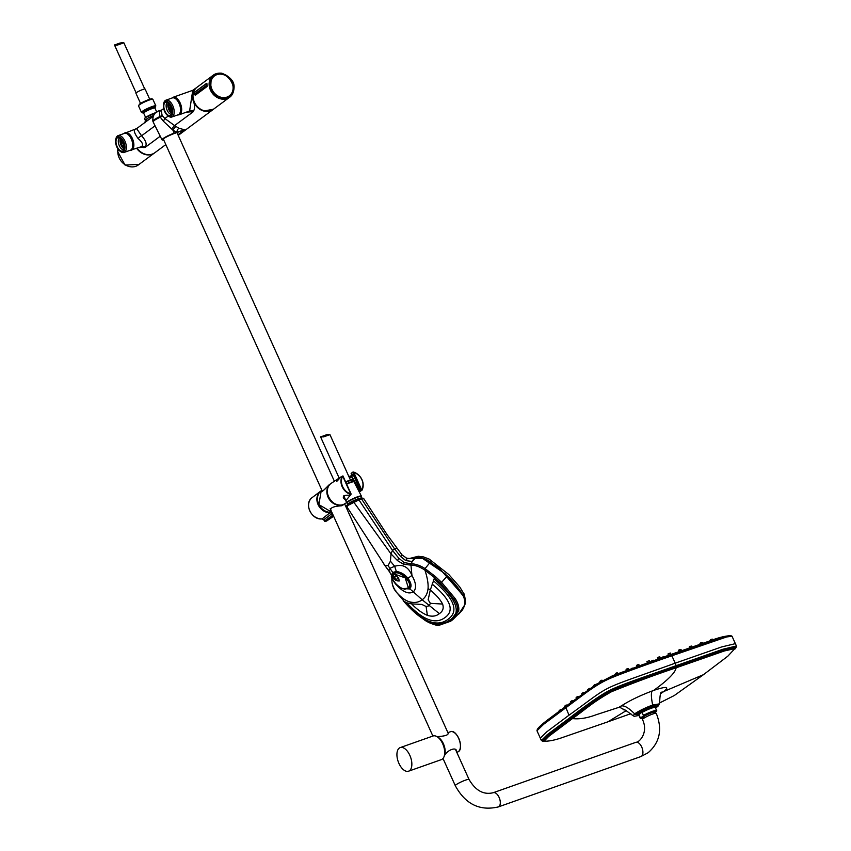 <?xml version="1.0" encoding="UTF-8"?>
<svg xmlns="http://www.w3.org/2000/svg" width="851" height="851" viewBox="0 0 851 851"><rect width="100%" height="100%" fill="white"/><g stroke="black" fill="none" stroke-linecap="round" stroke-linejoin="round"><path stroke-width="1.28" d="M655.557 707.947L657.334 706.755C660.195 704.383 658.578 704.213 652.472 706.234C645.686 708.766 640.218 711.436 636.08 714.266L638.92 715.457L634.25 716.297L633.155 715.776L634.686 713.829C639.218 710.734 645.218 707.798 652.664 705.022L659.599 703.83C659.865 695.501 660.557 691.629 661.663 692.225L660.706 693.001M638.707 714.68A9.765 1.33 -24.3 0 1 646.313 709.234A9.765 1.33 -24.3 0 1 655.015 707.372M659.557 702.979L674.311 695.512L703.479 674.662L663.865 691.48C669.854 686.523 666.471 686.161 653.706 690.395C639.505 695.682 628.081 701.277 619.443 707.17L624.655 709.872M660.812 693.554L663.854 691.491L661.397 692.554M626.368 710.542L607.997 721.786L561.373 737.891C554.767 740.115 549.32 741.21 545.055 741.2L544.289 740.934L548.746 736.392L572.446 718.584C585.148 709.808 591.711 702.756 611.529 691.714C634.431 682.481 655.951 674.513 676.098 667.812L724.339 650.972L734.892 648.59L727.818 656.195L703.479 674.662M537.364 729.19L565.681 707.149C593.551 686.363 597.242 684.151 605.529 679.938L623.857 672.343L671.471 655.334L714.617 640.218L730.796 635.612C725.371 635.952 719.095 637.452 712 640.133L668.12 655.451L671.865 655.781C634.984 668.546 613.039 676.715 606.029 680.279C599.753 683.321 592.115 688.193 583.116 694.905L543.683 724.254L536.97 730.754L537.364 729.201M691.81 647.409C685.863 649.824 694.544 646.792 691.81 647.409L692.288 647.409M569.011 715.191L547.012 731.647L540.3 738.125L541.364 740.476L547.182 734.732L570.085 717.574C589.435 702.713 602.87 693.533 610.401 690.012C616.496 687.012 627.878 682.598 644.537 676.79L722.903 649.249L736.434 645.994L736.041 647.568L728.073 648.239L676.385 666.205L675.205 663.174C594.306 692.32 614.826 682.268 569.011 715.191L565.681 707.149L567.862 704.819L596.551 684.13L612.965 675.534L668.12 655.451M572.095 718.489L570.585 718.031C583.637 709.053 589.903 702.011 610.731 690.565C634.186 681.055 656.078 672.939 676.385 666.205L676.162 667.514C655.813 674.332 634.101 682.3 611.039 691.406C591.573 702.618 584.797 709.66 572.095 718.489L548.076 736.466L543.47 740.955L544.129 741.189L542.576 741.136L545.438 736.987L570.585 718.031L570.085 717.574M541.374 740.476L542.576 741.136M736.051 647.558L734.956 649.015L735.402 647.888L724.616 650.515L676.162 667.514M732.041 636.261L726.68 636.942L671.865 655.781L675.205 663.174L721.467 646.994L735.37 643.643L732.041 636.261L730.796 635.612M393.268 575.531L393.97 573.882L398.63 578.042L399.279 580.978L397.598 580.903M393.396 574.733L393.981 574.297L393.396 574.733M393.97 573.882L405.182 577.872L408.352 587.775L405.108 588.871M392.524 577.925L393.364 574.329M409.608 585.243A10.084 5.383 41 0 1 408.799 587.286A10.084 5.383 41 0 1 408.565 587.52M393.332 574.393A10.084 5.383 41 0 1 393.577 574.053A10.084 5.383 41 0 1 395.502 572.968M398.63 578.042L396.385 579.446L396.63 580.531L395.524 580.084L396.226 579.818L395.524 580.084L393.119 576.393L394.173 576.85L396.609 575.691M396.385 579.446L394.173 576.85M154.297 153.106L138.319 164.945A13.722 11.531 -126.6 0 1 124.767 164.52A13.722 11.531 -126.6 0 1 117.821 151.095A13.722 11.531 -126.6 0 1 118.076 149.127M119.927 151.063L119.342 150.584M213.303 75.196A13.722 11.531 53.4 0 0 209.144 83.334A13.722 11.531 53.4 0 0 209.133 83.387A13.722 11.531 53.4 0 0 220.654 98.854A13.722 11.531 53.4 0 0 229.642 97.237M206.921 83.643L207.048 86.515L195.39 95.163L194.4 94.323L194.602 92.227L206.261 83.589L194.602 92.227L194.454 94.78L206.346 86.068L206.719 83.472M206.336 86.079A13.382 11.244 -126.6 0 1 206.91 86.249M222.547 74.143A12.691 10.669 53.4 0 0 214.261 75.76A12.691 10.669 53.4 0 0 213.367 92.227A12.691 10.669 53.4 0 0 229.387 96.152A12.691 10.669 53.4 0 0 232.759 83.93A12.691 10.669 53.4 0 0 222.547 74.143M213.973 75.994A12.68 10.659 -126.6 0 1 215.526 75.111M230.089 95.397L230.206 95.312A12.68 10.659 -126.6 0 1 229.079 96.365M227.696 97.11L228.291 96.684M207.048 86.515L206.942 83.717M138.149 138.575A3.436 1.032 136.3 0 1 141.596 135.777L136.766 128.799C133.107 128.948 133.575 132.213 138.149 138.575C142.277 142.074 143.489 144.691 141.777 146.425A3.436 2.883 -126.6 0 1 144.861 147.138L138.639 147.659M140.904 146.861L141.777 146.425M145.67 121.927A2.989 2.723 48.2 0 0 145.702 119.683A7.648 1.042 155.7 0 0 145.298 120.31L144.989 122.821M162.339 116.066L161.605 115.768M153.191 115.63A7.648 1.042 155.7 0 0 146.702 118.938A2.989 2.245 -123.3 0 1 146.808 121.087M165.817 144.585L154.85 152.723A13.722 11.531 -126.6 0 1 137.139 148.191M144.053 147.691L141.075 146.797M190.103 110.449L193.422 111.002L192.677 111.672A3.436 2.883 53.4 0 0 189.603 110.97L192.751 90.334L173.072 97.291A9.265 4.861 -109.5 0 0 171.945 98.046M189.603 110.97L179.242 114.757A9.265 4.861 -109.5 0 0 179.933 114.385A9.265 4.861 -109.5 0 0 180.476 103.705A9.265 4.861 -109.5 0 0 173.072 97.291L171.891 98.067M194.124 89.972L193.975 90.706C191.858 94.11 191.805 97.918 193.826 102.131C194.858 106.418 194.73 109.396 193.443 111.066M193.826 102.131A13.722 11.531 53.4 0 0 213.133 109.513A13.722 11.531 53.4 0 0 213.644 109.098M196.655 87.557A13.722 11.531 53.4 0 0 193.975 90.706M186.635 112.141L192.677 111.672L193.422 111.002M143.968 147.659L144.861 147.138C147.287 144.734 146.191 140.947 141.596 135.777L155.063 125.788M192.986 111.938L174.572 125.586L178.859 128.214L184.71 129.831A3.436 2.883 53.4 0 0 184.593 129.873L176.721 132.245L172.944 130.214L163.381 121.204L160.254 117.14C154.339 120.065 152.159 121.682 153.701 121.991M177.976 134.83L184.71 129.831M175.859 126.576A3.436 0.787 -54.8 0 0 172.944 130.214L174.21 133.139A9.074 1.234 155.7 0 0 165.785 136.905A9.074 1.234 155.7 0 0 161.988 139.798L153.095 121.821M178.859 128.214A3.436 1.191 -68.7 0 0 176.721 132.245L174.189 133.543A8.723 1.181 155.7 0 0 164.509 138.085A8.723 1.181 155.7 0 0 163.754 140.011M153.265 121.353A9.744 1.319 -24.3 0 1 152.84 121.172A9.744 1.319 -24.3 0 1 159.988 116.513A3.436 0.606 159.9 0 0 162.158 115.417L164.871 118.512L163.381 121.204M152.84 121.172C152.51 114.906 155.265 111.279 161.105 110.29L161.169 110.268C159.541 110.885 159.148 112.97 159.988 116.513M161.935 109.896L161.169 110.268L161.935 109.896C161.233 109.875 161.318 111.715 162.158 115.417M177.955 134.788L184.593 129.873L174.189 133.543M160.254 117.14L162.424 116.013M211.027 81.473L210.825 85.228A12.425 10.435 53.4 0 0 227.536 96.876A12.425 10.435 53.4 0 0 228.547 77.664A12.425 10.435 53.4 0 0 211.027 81.473L210.857 81.388A12.552 10.552 53.4 0 1 214.399 75.835A12.552 10.552 53.4 0 1 230.355 79.632A12.552 10.552 53.4 0 1 229.355 96.003C240.769 88.493 224.898 67.091 214.399 75.835M210.825 85.228L210.654 85.345A12.552 10.552 53.4 0 0 217.845 96.163A12.552 10.552 53.4 0 0 229.355 96.003M651.036 707.33A8.106 1.096 -24.3 0 1 642.367 711.351A8.106 1.096 -24.3 0 1 641.452 711.659M643.165 711.808A7.893 1.074 -24.3 0 1 642.76 711.947A7.893 1.074 -24.3 0 1 641.984 712.213M641.42 712.383A7.893 1.074 -24.3 0 1 639.58 712.787M653.111 706.67A7.893 1.074 -24.3 0 1 650.015 708.713M171.828 108.354L169.572 109.151L170.828 109.907A4.223 2.213 -109.5 0 0 171.881 111.056L172.296 110.907M170.828 109.907L172.093 109.449M172.306 112.109A4.755 2.5 70.5 0 1 172.285 112.098A4.755 2.5 70.5 0 1 169.572 109.151L169.796 107.63L171.381 107.077M122.033 139.798L121.097 140.128L121.725 141.34A4.223 2.213 -109.5 0 0 121.98 143.085L123.555 142.532M121.725 141.34L122.799 140.958M405.746 588.935L408.32 588.201C414.618 584.318 398.991 568.893 393.587 573.67L392.375 577.329M393.173 580.191L392.098 576.18L393.417 573.478L396.747 572.734C400.683 573.446 404.076 575.499 406.927 578.893C410.139 583.222 410.671 586.382 408.523 588.36L408.842 587.711M408.554 587.552A10.393 5.542 -139 0 0 409.182 587.201M453.977 599.232C457.008 603.912 458.115 607.954 457.317 611.369L450.658 620.464L439.095 624.889C434.957 625.134 430.351 623.677 425.266 620.517L416.745 614.199L408.895 606.923L395.949 591.626C392.779 586.711 391.471 582.456 392.024 578.882L392.056 578.51M458.732 614.082L464.593 605.093C465.454 601.455 464.306 597.157 461.146 592.19C457.434 586.669 452.838 581.244 447.328 575.936L430.468 561.947C426.128 558.905 421.373 557.32 416.171 557.203L409.969 558.522M347.421 506.824L347.836 505.483L358.941 499.877L392.471 550.342L394.556 548.938L361.547 498.973L363.824 498.76L387.184 534.79L402.14 555.022L400.523 556.458L405.725 560.575L412.363 561.511L410.831 563.756C415.235 563.766 419.979 565.372 425.053 568.585L435.499 576.638L434.584 577.669L440.658 583.382L453.977 599.242L455.136 598.498C458.189 603.285 459.359 607.497 458.615 611.124L451.86 620.379M408.895 606.923L395.651 591.243C392.949 587.818 391.683 583.467 391.854 578.18L391.875 578.02M455.136 598.498L441.626 582.403L435.499 576.638M412.437 557.735L414.001 558.15L412.416 561.437L416.171 557.203M348.144 504.303L347.836 505.483L348.144 504.303L353.495 501.303L358.186 499.303L358.941 499.877L361.537 498.984L360.484 498.548L361.537 498.984M358.941 499.877L358.186 499.303L360.484 498.548M396.938 585.243L401.8 588.541L409.533 588.945C411.98 586.743 411.448 583.18 407.916 578.244L411.948 575.467C408.533 566.883 402.778 563.83 394.683 566.298L390.162 568.191L388.833 570.638L389.971 572.053M391.556 576.904L391.375 575.095L388.833 570.638L384.822 565.341L388.056 565.596L390.418 561.192L391.024 553.916L397.587 560.681L403.672 564.33L410.65 565.075C414.958 565.043 419.724 566.734 424.936 570.138L434.584 577.669L430.298 590.041L428.159 599.764L430.361 603.327L429.202 605.774L426.106 606.497L421.851 604.433L411.618 603.891L406.821 602.816L403.225 600.923M392.247 575.212L392.034 574.393M392.322 575.425L392.364 574.872M404.044 588.849L404.597 589.552M392.098 576.18L391.375 575.095L392.811 572.446L396.268 571.468C400.789 572.053 404.672 574.308 407.916 578.244L406.927 578.893M353.739 502.133L391.013 553.905L392.471 550.342L398.694 558.118L404.151 562.575L410.831 563.756L411.948 575.467C416.213 583.063 416.671 588.541 413.341 591.881C408.937 594.306 403.704 592.381 397.619 586.084L392.024 578.882L392.056 577.68M410.852 589.7L408.523 588.36L402.778 588.541M393.587 573.67L388.056 565.596M654.876 713.372L654.408 712.34A6.276 0.851 155.7 0 0 649.93 713.457A6.276 0.851 155.7 0 0 643.654 716.702A6.276 0.851 155.7 0 0 642.973 717.499L643.43 718.531M444.318 755.943C447.307 749.699 457.125 746.359 456.498 751.678M456.774 752.284L457.604 751.986A10.733 5.638 -109.5 0 0 458.412 751.561A10.733 5.638 -109.5 0 0 459.04 739.179A10.733 5.638 -109.5 0 0 450.456 731.732L447.903 732.637C449.158 734.817 445.616 736.147 437.276 736.636M174.519 131.203A7.553 1.021 155.7 0 0 173.508 131.501M142.787 112.875A7.276 0.989 -24.3 0 1 143.085 111.811A7.276 0.989 -24.3 0 1 151.414 107.651A7.276 0.989 -24.3 0 1 155.318 107.215M122.98 42.55L119.842 43.082L123.884 42.805L117.491 45.06L115.385 45.231L116.215 44.943L115.47 44.656L119.842 43.082M136.117 92.897L114.481 44.975L115.385 45.231M117.991 44.869L116.215 44.943M140.532 103.439L135.937 93.238A5.042 0.681 -24.3 0 1 136.479 92.599A5.042 0.681 -24.3 0 1 141.521 89.993A5.042 0.681 -24.3 0 1 145.127 89.089L149.733 99.28M324.05 436.701L321.529 436.489L329.039 434.382L325.901 434.914M339.421 478.634L320.54 436.808L323.55 436.893L329.943 434.638L329.039 434.382M346.506 483.804A6.829 0.925 -24.3 0 1 353.367 481.581L353.92 481.794A7.255 0.989 -24.3 0 1 354.037 481.879L361.377 496.08A8.095 1.096 -24.3 0 1 361.377 496.25L361.239 496.601M346.655 484.134A7.255 0.989 -24.3 0 1 353.92 481.794M347.102 502.984L346.751 502.856A8.095 1.096 -24.3 0 1 346.623 502.739A8.095 1.096 -24.3 0 1 347.506 501.707A8.095 1.096 -24.3 0 1 355.58 497.548A8.095 1.096 -24.3 0 1 361.377 496.08M356.729 499.335A8.095 1.096 -24.3 0 1 352.133 501.409M347.197 503.015A7.755 1.053 -24.3 0 1 347.08 502.92A7.755 1.053 -24.3 0 1 347.921 501.92A7.755 1.053 -24.3 0 1 355.675 497.92A7.755 1.053 -24.3 0 1 361.207 496.537L361.909 498.08A7.755 1.053 155.7 0 0 356.378 499.473A7.755 1.053 155.7 0 0 348.623 503.473A7.755 1.053 155.7 0 0 347.772 504.462A7.755 1.053 155.7 0 0 347.782 504.473L360.771 498.409C362.792 498.026 363.803 498.143 363.824 498.76M358.654 498.622A7.755 1.053 -24.3 0 1 350.325 502.377M654.504 712.542A6.5 0.883 155.7 0 0 654.61 712.383A7.287 0.989 155.7 0 0 651.728 712.255A7.287 0.989 155.7 0 0 643.728 715.989A7.287 0.989 155.7 0 0 642.867 717.68A6.5 0.883 155.7 0 0 643.069 717.712M654.579 712.702L656.493 711.287A8.787 1.191 155.7 0 0 652.377 711.776A8.787 1.191 155.7 0 0 643.271 715.957L640.612 717.936A8.787 1.191 155.7 0 0 643.175 717.957L640.26 718.255L638.729 715.042A9.127 1.234 155.7 0 1 638.729 714.893L640.612 717.936M656.738 710.691L656.493 711.287L656.738 710.691A9.127 1.234 155.7 0 0 656.727 710.542A9.127 1.234 155.7 0 0 651.972 711.5A9.127 1.234 155.7 0 0 643.516 715.361L641.76 712.244L638.729 714.893M655.376 707.681A9.127 1.234 155.7 0 0 655.366 707.532A9.127 1.234 155.7 0 0 650.611 708.489A9.127 1.234 155.7 0 0 642.154 712.351M643.271 715.957L643.516 715.361M154.935 108.205A6.18 0.84 155.7 0 0 154.946 108.077A6.18 0.84 155.7 0 0 150.531 109.183A6.18 0.84 155.7 0 0 144.362 112.375A6.18 0.84 155.7 0 0 143.681 113.162L145.617 117.438M143.713 113.215L142.457 112.757A7.191 0.979 -24.3 0 1 142.383 112.46M155.276 106.63A7.191 0.979 -24.3 0 1 155.446 106.896L154.967 108.13M171.859 117.002L178.189 114.768A8.925 4.681 -109.5 0 0 180.284 112.013A8.925 4.681 -109.5 0 0 179.104 103.471A8.925 4.681 -109.5 0 0 175.604 98.769A8.925 4.681 -109.5 0 0 172.253 97.939L165.913 100.184A8.925 4.681 70.5 0 1 172.774 105.705A8.925 4.681 70.5 0 1 171.859 117.002A8.925 4.681 70.5 0 1 168.498 116.172L167.721 115.587A7.893 4.138 70.5 0 1 163.583 103.875A7.893 4.138 70.5 0 1 171.498 106.332A7.893 4.138 70.5 0 1 172.306 114.587A7.893 4.138 70.5 0 1 167.721 115.587M170.179 105.662A8.925 4.681 -109.5 0 0 170.615 107.343M164.956 111.183A7.138 3.744 -109.5 0 0 171.062 115.257A7.138 3.744 -109.5 0 0 171.594 107.63A7.138 3.744 -109.5 0 0 166.392 102.035A7.138 3.744 -109.5 0 0 164.956 111.183M168.285 102.758A6.414 3.372 -109.5 0 0 168.849 109.694A6.414 3.372 -109.5 0 0 172.083 113.513M167.509 102.301A6.414 3.372 -109.5 0 0 167.158 110.29A6.414 3.372 -109.5 0 0 171.764 114.342M169.572 109.151A4.755 2.5 70.5 0 1 168.924 104.673A4.755 2.5 70.5 0 1 169.338 103.705M163.583 103.875L163.828 102.928A8.925 4.681 70.5 0 1 165.913 100.184M180.359 111.683A8.233 4.319 -109.5 0 0 180.444 111.385A8.233 4.319 -109.5 0 0 176.125 99.163A8.233 4.319 -109.5 0 0 175.87 98.982M169.86 104.343L168.924 104.673L169.987 104.045M122.789 142.798A8.925 4.681 -109.5 0 0 123.512 144.691A8.925 4.681 -109.5 0 0 123.703 145.106M124.033 152.457L130.363 150.223A8.925 4.681 -109.5 0 0 132.458 147.468A8.925 4.681 -109.5 0 0 131.288 138.926A8.925 4.681 -109.5 0 0 127.788 134.224A8.925 4.681 -109.5 0 0 124.427 133.394L118.098 135.639A8.925 4.681 70.5 0 1 124.948 141.17A8.925 4.681 70.5 0 1 124.033 152.457A8.925 4.681 70.5 0 1 120.682 151.627L119.895 151.042A7.893 4.138 70.5 0 1 115.757 139.33A7.893 4.138 70.5 0 1 123.672 141.787A7.893 4.138 70.5 0 1 124.491 150.042A7.893 4.138 70.5 0 1 119.895 151.042M117.13 146.638A7.138 3.744 -109.5 0 0 123.235 150.712A7.138 3.744 -109.5 0 0 123.767 143.085A7.138 3.744 -109.5 0 0 118.576 137.5A7.138 3.744 -109.5 0 0 117.13 146.638M120.459 138.213A6.414 3.372 -109.5 0 0 121.023 145.149A6.414 3.372 -109.5 0 0 124.257 148.968M119.693 137.756A6.414 3.372 -109.5 0 0 119.331 145.744A6.414 3.372 -109.5 0 0 123.938 149.797M124.48 147.563A4.755 2.5 70.5 0 1 124.459 147.563A4.755 2.5 70.5 0 1 121.746 144.606A4.755 2.5 70.5 0 1 121.097 140.128A4.755 2.5 70.5 0 1 121.512 139.16M115.757 139.33L116.002 138.383A8.925 4.681 70.5 0 1 118.098 135.639M132.533 147.138A8.233 4.319 -109.5 0 0 132.618 146.84A8.233 4.319 -109.5 0 0 128.299 134.618A8.233 4.319 -109.5 0 0 128.044 134.437M121.097 140.128L122.161 139.5M340.751 477.039L331.028 483.453C321.093 489.857 332.464 509.217 343.41 504.537A12.35 10.382 -126.6 0 1 329.188 498.26A12.35 10.382 -126.6 0 1 331.028 483.453M351.197 475.805L348.846 476.486L351.208 475.975M345.825 500.696L351.08 494.197L342.857 475.986L340.719 477.06C334.305 484.506 337.975 479.464 336.773 480.826L336.783 480.847M351.24 476.103L349.006 476.858M340.081 477.826L336.773 480.826M351.74 474.901L351.144 473.518M351.176 473.667L351.75 474.805L353.186 474.284L359.984 489.336L360.079 491.378L361.749 490.07A12.01 10.084 53.4 0 0 353.718 472.273L351.484 473.252M360.994 490.697L352.846 472.114L353.676 472.06L361.898 490.346L360.633 490.963M360.058 491.442L360.622 491.484M343.666 495.91L343.474 498.037L345.602 500.111M342.655 476.135L342.708 476.166A12.01 10.084 53.4 0 0 350.74 493.963L350.729 494.463M359.537 489.282L360.441 488.58L359.877 489.825L353.133 474.422L351.282 475.273L359.207 490.346L351.314 476.422L349.591 478.134M354.186 474.709L352.899 475.613M359.877 489.825L359.207 490.346M344.932 498.42L343.464 496.484M343.538 498.186L345.229 499.175M351.282 475.273L351.314 476.422L351.282 475.273M359.048 490.453L358.345 489.857M327.465 511.919A11.882 9.989 -126.6 0 1 317.466 498.441M330.433 512.323L333.124 515.004M323.742 519.748L324.476 521.099L332.709 515.238L331.858 513.685L323.742 519.748L322.061 518.908C311.445 520.344 303.53 503.292 312.243 497.516A12.244 10.286 53.4 0 0 309.828 510.919A12.244 10.286 53.4 0 0 322.157 518.876L330.443 512.334M331.858 513.685L330.348 512.759A12.35 10.372 -126.6 0 1 318.093 504.611A12.35 10.372 -126.6 0 1 320.572 491.218A12.35 10.372 -126.6 0 1 320.933 490.963L312.243 497.516M333.475 515.621L325.252 521.482A0.691 0.585 -124.3 0 1 324.476 521.099M326.678 520.972A0.691 0.564 57 0 0 326.752 520.94L333.624 516.238L326.678 520.972A15.488 13.02 -126.6 0 1 325.252 521.482M331.135 510.728C329.518 508.004 333.06 506.345 341.783 505.749L345.538 503.441A12.35 10.382 -126.6 0 1 345.346 503.601A12.35 10.382 -126.6 0 1 343.017 504.824A12.35 10.382 -126.6 0 1 328.784 498.558A12.35 10.382 -126.6 0 1 330.635 483.751L328.869 485.059C324.22 490.133 321.891 491.963 321.891 490.548M325.476 511.185A11.457 9.627 -126.6 0 1 321.231 508.238M319.178 505.473A11.457 9.627 -126.6 0 1 317.593 500.558M641.973 717.35L642.867 717.68A6.5 0.883 155.7 0 1 643.473 716.765A6.5 0.883 155.7 0 1 650.366 713.255A6.5 0.883 155.7 0 1 654.61 712.383L654.962 711.489M642.516 719.574A7.553 1.021 -24.3 0 1 648.973 715.531A7.553 1.021 -24.3 0 1 656.27 713.361C662.599 729.307 659.887 742.423 648.132 752.731L640.931 756.55A7.553 3.968 70.5 0 0 641.494 756.252A7.553 3.968 70.5 0 0 641.941 747.55A7.553 3.968 70.5 0 0 635.91 742.317C639.037 742.721 648.792 732.775 642.516 719.574M668.109 653.887L670.354 653.025L668.109 653.887M464.178 597.881L464.22 598.572M464.316 598.891L464.306 598.253M464.433 598.668L464.412 599.264M409.735 558.554L424.17 558.479L439.329 568.308L463.327 595.753C464.912 599.253 465.369 602.306 464.72 604.923L460.859 611.539L452.764 619.666L450.636 621.241L439.616 625.113C437.403 625.985 432.638 624.474 425.319 620.57L416.745 614.199L408.214 606.231M461.221 611.135L460.306 612.326M404.916 589.615L404.331 588.892M421.798 557.884L445.286 573.882L463.167 595.828L463.635 593.402C464.338 592.69 466.295 604.465 465.103 603.976L464.72 604.923M404.842 589.605L404.268 588.881M400.215 747.593L433.042 735.998A12.52 6.574 70.5 0 1 436.861 736.562L438.212 737.328A11.148 5.851 70.5 0 1 444.562 755.326L443.999 756.773A12.52 6.574 70.5 0 1 441.382 759.613L408.554 771.197A12.52 6.574 -109.5 0 0 409.842 755.348A12.52 6.574 -109.5 0 0 400.215 747.593A12.52 6.574 -109.5 0 0 398.194 761.581A12.52 6.574 -109.5 0 0 408.554 771.197M436.861 736.562A12.52 6.574 70.5 0 1 443.999 756.773M168.924 104.673L169.551 105.886L170.625 105.503M124.278 144.915L123.001 145.361A4.223 2.213 -109.5 0 0 124.055 146.51L124.469 146.361M659.238 656.664C657.557 657.259 657.557 657.259 659.238 656.664L659.1 656.738M659.642 656.876L657.398 657.759L657.972 659.036M649.175 660.738L646.909 661.631L649.302 660.61L649.887 661.897M638.739 664.737L636.474 665.642L636.878 666.524M636.995 665.099L637.942 664.705M643.165 664.28L642.133 664.652M653.653 660.536L651.494 661.323M651.738 660.844L653.334 660.248M602.2 680.279L599.849 681.417L601.327 680.236L602.348 680.619M628.325 668.758L626.07 669.684L626.357 670.343M626.4 669.12L627.995 668.492M595.232 684.406L593.53 685.704L595.232 684.406C593.764 685.289 593.764 685.289 595.2 684.427L595.306 684.47M587.679 689.693L590.009 688.523L587.871 690.108M588.732 688.874L589.488 688.416L588.732 688.874M617.592 672.96L615.656 673.354M617.166 672.747L615.805 673.269M582.275 693.139L584.148 692.48L581.829 693.671L582.105 694.288M565.085 705.819L565.926 705.192M564.617 706.362C565.458 705.245 566.234 704.841 566.936 705.16L564.617 706.362L564.915 707.011M560.788 709.596L560.703 709.755C558.873 710.67 558.905 710.617 560.788 709.596M561.235 709.745L559.181 711.266M712.17 639.112L710.585 639.612M712.585 639.324L710.266 640.197M554.246 714.946L555.777 714.329M700.49 642.962L701.862 642.537M702.277 642.75L700.15 643.462L700.213 644.164M689.459 646.59L691.682 646.058L689.555 646.505M674.428 653.206C672.864 653.706 672.864 653.706 674.428 653.206L674.364 653.238M680.779 649.675L678.587 650.504L679.077 651.579M680.385 649.451C678.821 649.962 678.821 649.962 680.385 649.451L680.311 649.494M662.472 657.089L663.854 656.632M664.354 656.77L662.344 657.483M578.255 696.756L576.053 697.82L576.372 698.522M572.053 701.043L570.33 702.064C571.064 701.011 571.829 700.618 572.649 700.873L572.053 701.043M636.08 714.266A1.372 1.149 -126.6 0 1 634.686 713.829M675.981 667.578L676.098 667.812C675.471 672.481 668.014 680.013 653.706 690.395C651.015 690.15 650.664 695.022 652.664 705.022L652.472 706.234M619.337 707.213C622.187 704.043 627.506 706.49 635.303 714.542M619.454 707.17L596.232 714.712C587.222 718.106 579.286 719.393 572.446 718.584L572.329 718.308M393.662 574.489L393.119 576.393M396.63 580.531L399.279 580.978M136.703 148.34A13.722 11.531 53.4 0 0 154.254 153.137M118.544 149.733L118.949 150.265M228.845 97.833L213.495 109.215A13.722 11.531 -126.6 0 1 204.655 110.875A13.722 11.531 -126.6 0 1 193.656 100.375A13.722 11.531 -126.6 0 1 197.145 87.174L212.495 75.792M210.218 83.185A13.042 10.957 53.4 0 0 227.249 97.642A13.042 10.957 53.4 0 0 228.345 76.781A13.042 10.957 53.4 0 0 210.218 83.185M206.346 86.068L206.155 83.792L194.496 92.44M206.059 85.685L194.4 94.323M130.692 150.074A8.925 4.681 -109.5 0 0 132.469 140A8.925 4.681 -109.5 0 0 124.757 133.309M130.075 150.329A9.265 4.861 -109.5 0 0 131.416 150.212A9.265 4.861 -109.5 0 0 132.107 149.84A9.265 4.861 -109.5 0 0 132.66 139.16A9.265 4.861 -109.5 0 0 125.246 132.745A9.265 4.861 -109.5 0 0 124.118 133.511M145.702 119.683L146.702 118.938M177.891 114.864A9.265 4.861 -109.5 0 0 179.242 114.757L177.838 114.885M178.519 114.619A8.925 4.681 -109.5 0 0 180.295 104.545A8.925 4.681 -109.5 0 0 172.583 97.854M145.298 120.31L144.659 118.672A7.563 1.021 -24.3 0 1 145.478 117.715A7.563 1.021 -24.3 0 1 155.967 112.757M144.755 118.374A7.351 1 -24.3 0 1 145.564 117.481A7.351 1 -24.3 0 1 156.435 112.47M145.159 147.393L160.222 136.224M171.594 128.884L174.572 125.586L164.871 118.512L168.264 116.002M160.616 110.545L161.169 110.268M410.214 558.479L410.82 558.213M400.523 556.458L394.556 548.938L396.247 548.225M440.105 624.857L439.095 624.889L440.105 624.857M450.658 620.464L451.743 620.464M447.328 575.936L440.658 583.371M405.725 560.575L406.938 558.767L406.257 558.203L406.938 558.767L414.001 558.15M395.672 590.371L395.949 591.626L395.672 590.371M434.042 578.935C454.466 596.817 463.306 612.592 449.732 620.007C437.914 629.038 422.596 622.826 403.789 601.37M458.615 611.124L457.317 611.369M439.361 613.635L422.17 599.785C418.777 602.37 414.714 603.072 409.948 601.923L411.618 603.891C416.884 609.327 422.139 613.156 427.362 615.347C432.191 616.837 436.191 616.262 439.361 613.635C442.892 611.295 443.967 608.103 442.594 604.061C440.339 599.657 436.244 594.977 430.298 590.041L428.053 588.509C428.425 583.807 427.393 577.68 424.936 570.138L425.053 568.585L430.468 561.947M404.725 601.944C422.543 621.964 437.031 627.719 448.179 619.188C459.232 611.252 454.285 598.434 433.329 580.733M432.117 584.063C450.498 599.359 454.838 610.486 445.137 617.454C435.404 624.9 422.628 620.028 406.821 602.816M427.362 615.347L426.106 606.497M347.08 502.92L347.772 504.462C346.442 505.707 346.112 506.451 346.814 506.685L384.822 565.341M396.747 572.734L394.683 566.298L390.418 561.192M409.948 601.923C405.533 600.785 400.864 597.349 395.949 591.626M442.594 604.061L430.361 603.327M404.151 562.575L403.672 564.33M398.694 558.118L397.587 560.681M428.053 588.509C427.521 593.583 425.553 597.338 422.17 599.785L411.735 590.413M459.955 749.231A10.563 5.542 -109.5 0 0 454.009 732.403M139.373 104.864A7.893 1.074 -24.3 0 1 147.266 100.79A7.893 1.074 -24.3 0 1 152.893 99.376L151.957 98.844C153.106 98.003 143.638 101.078 139.511 104.12L138.511 105.875A7.893 1.074 -24.3 0 1 139.373 104.864M139.638 104.045A7.202 0.979 -24.3 0 1 147.5 100.078A7.202 0.979 -24.3 0 1 151.935 99.29M154.829 107.641L155.839 105.886A7.893 1.074 155.7 0 0 150.201 107.3A7.893 1.074 155.7 0 0 142.308 111.375A7.893 1.074 155.7 0 0 141.447 112.385L142.84 112.896M321.444 437.063L322.274 436.776M345.836 482.326A6.829 0.925 -24.3 0 1 352.814 480.187L351.006 479.89L345.644 481.889A6.276 0.851 -24.3 0 1 352.059 480.092M342.283 476.071A12.35 10.382 53.4 0 0 350.548 494.378M361.877 490.378A12.35 10.382 53.4 0 0 353.612 472.071M350.74 493.963L342.708 476.166M345.74 503.303A12.35 10.382 -126.6 0 1 343.421 504.526L346.591 502.664M330.199 512.334A12.01 10.084 -126.6 0 1 317.87 495.707M330.582 510.26A12.244 10.286 53.4 0 0 330.613 509.568M331.816 512.228A12.35 10.382 -126.6 0 1 318.891 504.558A12.35 10.382 -126.6 0 1 321.242 490.708L318.87 504.59L331.816 512.238M340.953 505.047A12.148 10.201 -126.6 0 1 329.88 499.686A12.148 10.201 -126.6 0 1 327.965 487.527M635.91 742.317L493.293 792.696A7.553 3.968 70.5 0 1 499.324 797.919A7.553 3.968 70.5 0 1 498.877 806.62A7.553 3.968 70.5 0 1 498.314 806.929L640.931 756.55M493.293 792.696C483.708 795.079 475.624 790.685 469.05 779.484A7.553 1.021 155.7 0 0 463.667 780.835A7.553 1.021 155.7 0 0 456.115 784.728A7.553 1.021 155.7 0 0 455.296 785.696C465.327 804.131 479.666 811.216 498.314 806.929M659.599 703.83L655.568 707.968M623.102 709.628L625.411 710.128L633.155 715.776M543.512 739.221L544.289 740.934M607.997 721.786L630.899 713.659M734.115 646.877L734.892 648.59M537.375 729.169C539.406 726.531 543.385 723.031 549.31 718.669L567.862 704.819M736.434 645.994L735.37 643.643M540.3 738.125L536.97 730.754M408.352 587.786L405.65 588.945C406.087 588.679 402.044 590.839 394.194 581.978C390.503 575.425 393.3 575.404 393.151 574.563L393.577 574.053M393.481 575.297L393.311 577.733L395.47 580.265L397.906 580.776M139.128 164.36L125.076 165.094L117.544 151.297L117.906 148.882M118.512 149.702L118.991 150.723M213.495 109.215L204.602 110.885C193.964 109.034 188.752 92.631 197.145 87.174M220.654 98.854C229.079 99.844 233.557 96.025 234.078 87.408C234.472 81.643 230.43 76.92 221.93 73.239C214.526 72.548 210.261 75.909 209.144 83.334M130.012 150.35L141.021 146.819M152.733 116.693L136.724 128.554L124.065 133.522M196.677 87.547L192.751 90.334M144.659 118.672L145.532 117.502L156.446 112.46M178.231 135.394L213.133 109.513M153.563 121.044L153.414 120.321M161.881 109.907L163.669 108.577M163.764 140.021L161.988 139.798M402.14 555.022L406.704 558.235L410.108 558.522M402.002 588.637L397.651 585.86C394.736 584.403 390.269 575.372 391.534 576.797L391.534 576.797M389.141 571.298L384.046 564.447M457.604 751.986C464.806 750.061 457.264 728.711 450.456 731.732M163.264 138.926L322.338 491.24M330.188 508.632L432.882 736.051M176.955 132.565L334.294 481.038M344.698 504.069L448.296 733.519M155.839 105.886L152.893 99.376M141.447 112.385L138.511 105.875M114.481 44.975L115.523 44.614M144.744 89.004L123.884 42.805M350.442 480.028L329.943 434.638M320.54 436.808L321.582 436.446M353.452 481.613L352.814 480.187M343.964 495.931L346.623 502.739M656.727 710.989L655.366 707.532M154.946 108.077L156.818 112.236M180.444 111.385L180.284 112.013M132.618 146.84L132.458 147.468M352.846 472.114L351.25 473.294M361.898 490.346C364.76 482.262 362.015 476.156 353.676 472.06M358.665 490.836L359.601 490.41M343.474 498.037C342.666 495.793 344.804 494.878 349.899 495.314M351.144 494.08L342.953 475.922M351.272 476.273L350.772 477.4L349.421 477.762M321.944 491.101C321.252 492.548 323.571 490.527 328.869 485.059M321.891 490.24L321.242 490.708M442.999 758.475L455.296 785.696M455.583 749.667L469.05 779.484M667.95 654.025L668.524 655.302M670.354 653.025L670.992 654.43M463.667 596.53L463.795 597.338M461.285 611.231L459.072 613.72M461.433 611.039C462.636 609.944 463.859 607.593 465.103 603.976M409.161 558.586L418.245 556.267L423.479 556.905L429.181 559.096L448.764 574.478L459.848 587.105L463.635 593.402M404.799 589.594L404.225 588.871M660.429 658.163L659.791 656.749L657.398 657.759M646.909 661.631L647.42 662.769M639.335 665.642L638.867 664.61L636.474 665.642M631.463 668.482L632.474 668.109M640.931 665.333L643.313 664.291M651.409 661.429L653.845 660.493M626.07 669.684L628.453 668.641L628.815 669.439M618.017 673.492L616.954 672.758M615.592 674.449L615.347 673.907M581.829 693.671L583.254 692.469M561.362 709.745L559.043 710.947M710.479 640.643L712.681 639.207L712.957 639.814M702.681 643.303L702.383 642.643L699.969 643.622M689.267 647.047L689.64 647.856M691.682 646.058L692.108 646.994M672.652 654.259L675.034 653.238M678.598 650.504C678.843 649.76 679.641 649.419 681.002 649.504L681.545 650.707M664.397 656.759L661.982 657.759M578.52 696.937L578.372 696.629C577.786 696.256 577.021 696.65 576.053 697.82M570.33 702.064L570.638 702.766"/></g></svg>
